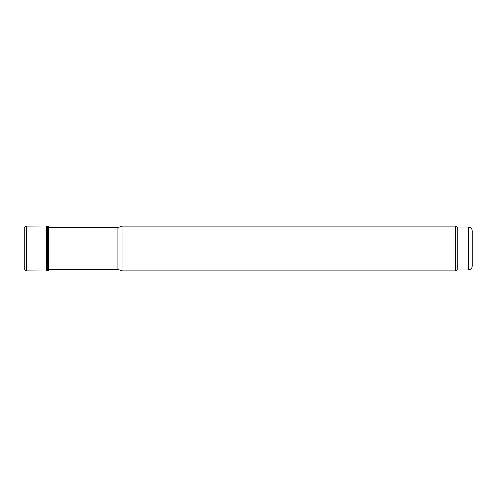 <?xml version="1.0" encoding="UTF-8"?>
<svg xmlns="http://www.w3.org/2000/svg" width="497" height="497" viewBox="0 0 497 497"><rect width="100%" height="100%" fill="white"/><g stroke="black" fill="none" stroke-linecap="round" stroke-linejoin="round"><path stroke-width="0.75" d="M48.749 227.626L118 227.626L118 269.374L48.749 269.374M118 269.374L122.1 270.865L122.1 226.135L118 227.626M468.422 269.933L468.422 227.067C470.684 227.284 471.926 228.527 472.15 230.794L472.15 266.206C471.926 268.473 470.684 269.716 468.422 269.933L457.24 269.933L455.625 270.865L122.1 270.865M455.625 270.865L455.625 226.135L122.1 226.135M457.24 269.933L457.24 227.067L455.625 226.135M24.85 227.564L24.85 269.48L26.347 270.859L26.347 226.141L24.85 227.52L24.85 269.48M48.88 227.626L48.47 226.632L46.65 226.042L46.65 270.958L26.347 270.859M48.47 226.632L48.47 270.368L48.88 269.374M47.271 226.054L47.271 270.946L46.65 270.958M48.749 227.16L48.749 269.84M468.422 227.067L457.24 227.067M46.65 226.042L26.347 226.141M47.271 270.946L48.47 270.368"/></g></svg>
